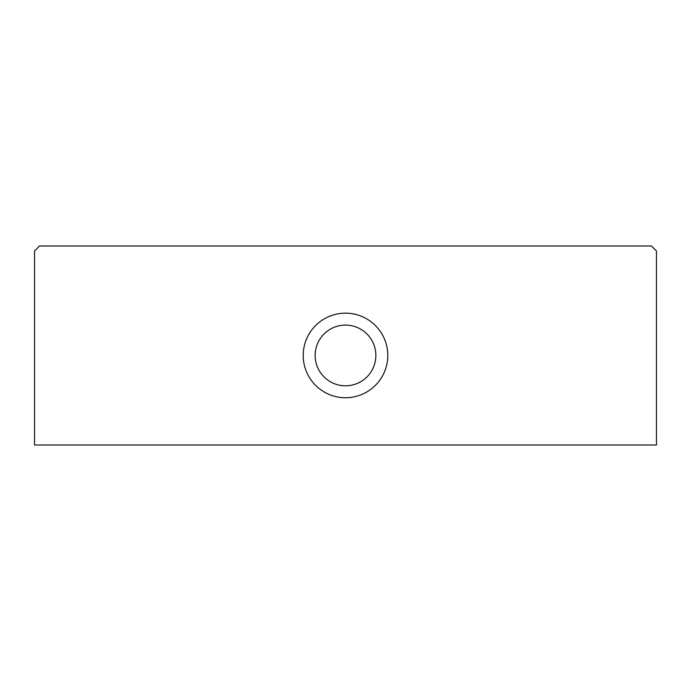 <?xml version="1.0" encoding="UTF-8"?>
<svg xmlns="http://www.w3.org/2000/svg" width="691" height="691" viewBox="0 0 691 691"><rect width="100%" height="100%" fill="white"/><g stroke="black" fill="none" stroke-linecap="round" stroke-linejoin="round"><path stroke-width="1.04" d="M345.5 313.161A42.289 42.289 0 0 0 303.211 355.45A42.289 42.289 0 0 0 345.5 397.74A42.289 42.289 0 0 0 387.789 355.45A42.289 42.289 0 0 0 345.5 313.161M345.5 325.098A30.352 30.352 0 0 0 315.148 355.45A30.352 30.352 0 0 0 345.5 385.803A30.352 30.352 0 0 0 375.852 355.45A30.352 30.352 0 0 0 345.5 325.098M656.45 250.971L651.475 245.996L39.525 245.996L34.55 250.971L34.55 445.004L656.45 445.004L656.45 250.971"/></g></svg>
